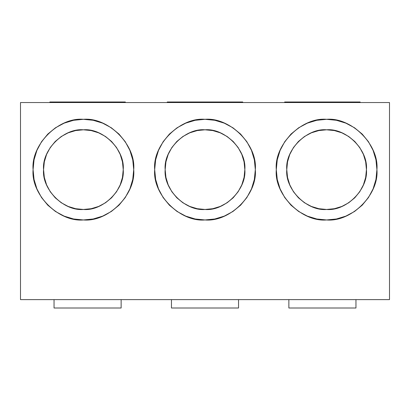 <?xml version="1.0" encoding="UTF-8"?>
<svg xmlns="http://www.w3.org/2000/svg" width="410" height="410" viewBox="0 0 410 410"><rect width="100%" height="100%" fill="white"/><g stroke="black" fill="none" stroke-linecap="round" stroke-linejoin="round"><path stroke-width="0.61" d="M171.457 299.623L171.457 308.007L238.543 308.007L238.543 299.623L238.543 308.007L171.457 308.007L171.457 299.623M54.043 299.623L54.043 308.007L121.135 308.007L121.135 299.623L121.135 308.007L54.043 308.007L54.043 299.623M288.865 299.623L288.865 308.007L355.957 308.007L355.957 299.623L355.957 308.007L288.865 308.007L288.865 299.623M91.169 130.564L83.399 129.801C103.105 128.017 125.014 149.927 123.231 169.632C125.014 189.343 103.105 211.252 83.399 209.469L75.624 208.705L68.152 206.44L61.264 202.755L55.232 197.804L50.276 191.767L46.596 184.879L44.326 177.407L43.562 169.632L44.326 161.863L46.596 154.391L50.276 147.503L55.232 141.465L61.264 136.515L68.152 132.83L75.624 130.564L83.399 129.801L91.169 130.564L98.641 132.83L105.529 136.515L111.566 141.465L116.522 147.503L120.202 154.391L122.467 161.863L123.231 169.632L122.467 177.407L120.202 184.879L116.522 191.767L111.566 197.804L105.529 202.755L98.641 206.44L91.169 208.705L83.399 209.469C63.688 211.252 41.779 189.343 43.562 169.632C41.779 149.927 63.688 128.017 83.399 129.801L75.624 130.564M83.399 219.955C58.502 222.205 30.832 194.53 33.082 169.632C30.832 144.74 58.502 117.065 83.399 119.315L73.58 120.284L64.139 123.149L55.442 127.797L47.816 134.055L41.559 141.681L36.91 150.378L34.045 159.818L33.082 169.632L34.045 179.452L36.91 188.892L41.559 197.589L47.816 205.215L55.442 211.473L64.139 216.121L73.58 218.986L83.399 219.955L93.213 218.986L102.654 216.121L111.351 211.473L118.977 205.215L125.234 197.589L129.888 188.892L132.748 179.452L133.716 169.632L132.748 159.818L129.888 150.378L125.234 141.681L118.977 134.055L111.351 127.797L102.654 123.149L93.213 120.284L83.399 119.315C108.291 117.065 135.966 144.74 133.716 169.632C135.966 194.53 108.291 222.205 83.399 219.955M212.769 130.564L205 129.801C224.711 128.017 246.615 149.927 244.837 169.632C246.615 189.343 224.711 211.252 205 209.469L197.23 208.705L189.758 206.44L182.87 202.755L176.833 197.804L171.877 191.767L168.197 184.879L165.932 177.407L165.163 169.632L165.932 161.863L168.197 154.391L171.877 147.503L176.833 141.465L182.87 136.515L189.758 132.83L197.23 130.564L205 129.801L212.769 130.564L220.242 132.83L227.13 136.515L233.167 141.465L238.123 147.503L241.803 154.391L244.068 161.863L244.837 169.632L244.068 177.407L241.803 184.879L238.123 191.767L233.167 197.804L227.13 202.755L220.242 206.44L212.769 208.705L205 209.469C185.289 211.252 163.385 189.343 165.163 169.632C163.385 149.927 185.289 128.017 205 129.801L197.23 130.564M205 219.955C180.103 222.205 152.433 194.53 154.683 169.632C152.433 144.74 180.103 117.065 205 119.315L195.186 120.284L185.745 123.149L177.043 127.797L169.417 134.055L163.159 141.681L158.511 150.378L155.646 159.818L154.683 169.632L155.646 179.452L158.511 188.892L163.159 197.589L169.417 205.215L177.043 211.473L185.745 216.121L195.186 218.986L205 219.955L214.814 218.986L224.255 216.121L232.957 211.473L240.583 205.215L246.84 197.589L251.489 188.892L254.354 179.452L255.317 169.632L254.354 159.818L251.489 150.378L246.84 141.681L240.583 134.055L232.957 127.797L224.255 123.149L214.814 120.284L205 119.315C229.897 117.065 257.567 144.74 255.317 169.632C257.567 194.53 229.897 222.205 205 219.955M334.375 130.564L326.601 129.801C346.312 128.017 368.221 149.927 366.437 169.632C368.221 189.343 346.312 211.252 326.601 209.469L318.831 208.705L311.359 206.44L304.471 202.755L298.434 197.804L293.478 191.767L289.798 184.879L287.533 177.407L286.769 169.632L287.533 161.863L289.798 154.391L293.478 147.503L298.434 141.465L304.471 136.515L311.359 132.83L318.831 130.564L326.601 129.801L334.375 130.564L341.848 132.83L348.736 136.515L354.768 141.465L359.724 147.503L363.404 154.391L365.674 161.863L366.437 169.632L365.674 177.407L363.404 184.879L359.724 191.767L354.768 197.804L348.736 202.755L341.848 206.44L334.375 208.705L326.601 209.469C306.895 211.252 284.986 189.343 286.769 169.632C284.986 149.927 306.895 128.017 326.601 129.801L318.831 130.564M326.601 219.955C301.709 222.205 274.034 194.53 276.284 169.632C274.034 144.74 301.709 117.065 326.601 119.315L316.786 120.284L307.346 123.149L298.649 127.797L291.023 134.055L284.765 141.681L280.112 150.378L277.252 159.818L276.284 169.632L277.252 179.452L280.112 188.892L284.765 197.589L291.023 205.215L298.649 211.473L307.346 216.121L316.786 218.986L326.601 219.955L336.42 218.986L345.861 216.121L354.558 211.473L362.184 205.215L368.441 197.589L373.09 188.892L375.955 179.452L376.918 169.632L375.955 159.818L373.09 150.378L368.441 141.681L362.184 134.055L354.558 127.797L345.861 123.149L336.42 120.284L326.601 119.315C351.498 117.065 379.168 144.74 376.918 169.632C379.168 194.53 351.498 222.205 326.601 219.955M389.5 299.623L20.5 299.623L20.5 102.546L20.5 299.623L389.5 299.623L389.5 102.546L20.5 102.546L389.5 102.546L389.5 299.623M347.567 102.561L347.567 101.993L284.668 101.993L284.668 102.546L284.668 101.993L347.567 101.993L347.567 102.546M360.149 101.993L347.567 101.993L360.149 101.993L360.149 102.546L360.149 101.993M230.159 102.561L230.159 101.993L167.26 101.993L167.26 102.546L167.26 101.993L230.159 101.993L230.159 102.546M242.74 101.993L230.159 101.993L242.74 101.993L242.74 102.546L242.74 101.993M62.433 101.993L125.332 101.993L125.332 102.546L125.332 101.993L112.75 101.993L112.75 102.546L112.75 101.993L49.851 101.993L49.851 102.546M287.533 161.863L286.769 169.632L287.533 177.407M318.831 208.705L326.601 209.469L334.375 208.705M365.674 177.407L366.437 169.632L365.674 161.863M165.932 161.863L165.163 169.632L165.932 177.407M197.23 208.705L205 209.469L212.769 208.705M244.068 177.407L244.837 169.632L244.068 161.863M44.326 161.863L43.562 169.632L44.326 177.407M75.624 208.705L83.399 209.469L91.169 208.705M122.467 177.407L123.231 169.632L122.467 161.863"/></g></svg>
